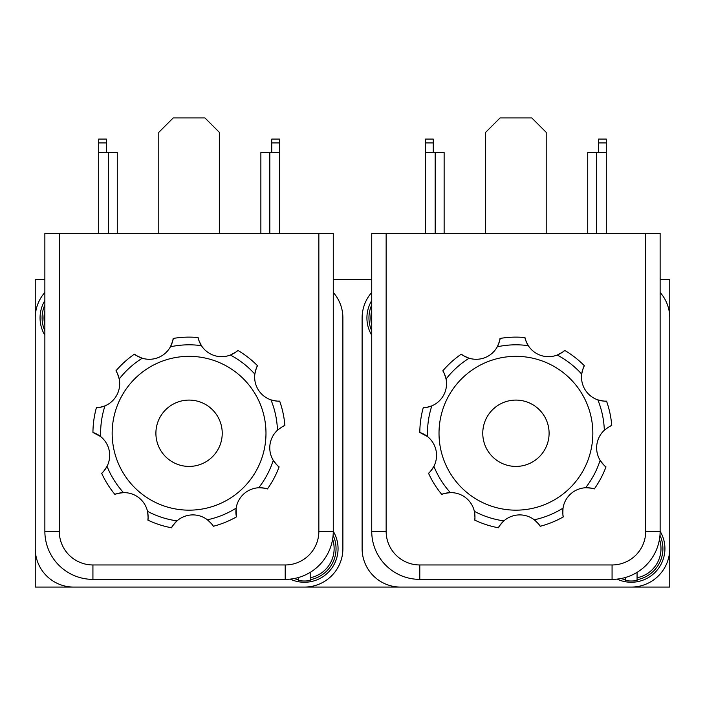<?xml version="1.0" encoding="UTF-8"?>
<svg xmlns="http://www.w3.org/2000/svg" width="705" height="705" viewBox="0 0 705 705"><rect width="100%" height="100%" fill="white"/><g stroke="black" fill="none" stroke-linecap="round" stroke-linejoin="round"><path stroke-width="1.06" d="M59.282 233.293L318.854 233.293L318.854 531.314A33.646 33.646 0 0 1 285.208 564.961L92.928 564.961A33.646 33.646 0 0 1 59.282 531.314L59.282 233.293L44.864 233.293L44.864 531.314A48.072 48.072 0 0 0 92.928 579.378L285.208 579.378A48.072 48.072 0 0 0 333.271 531.314A33.646 33.646 0 0 1 290.222 579.122M96.382 407.737A24.032 24.032 0 0 0 104.975 405.868C99.943 407.419 97.078 408.045 96.382 407.737A96.136 96.136 0 0 0 92.937 432.456L100.683 436.606A24.032 24.032 0 0 0 92.937 432.456A96.136 96.136 0 0 1 96.382 407.737M277.462 430.226A88.442 88.442 0 0 0 270.976 399.876A24.032 24.032 0 0 0 279.673 401.127C279.286 401.515 276.386 401.101 270.976 399.876A24.032 24.032 0 0 1 254.84 374.117C256.003 368.988 256.893 366.195 257.51 365.745A24.032 24.032 0 0 0 254.84 374.117A88.442 88.442 0 0 0 230.359 355.038A24.032 24.032 0 0 0 237.823 350.403C237.779 350.949 235.285 352.5 230.359 355.038A24.032 24.032 0 0 1 201.436 345.679C199.03 341 197.92 338.285 198.105 337.545A24.032 24.032 0 0 0 201.436 345.679A88.442 88.442 0 0 0 170.416 346.798A24.032 24.032 0 0 0 173.157 338.444C173.474 338.894 172.566 341.678 170.416 346.798A24.032 24.032 0 0 1 142.251 358.219C137.396 356.175 134.805 354.818 134.47 354.13A24.032 24.032 0 0 0 142.251 358.219A88.442 88.442 0 0 0 119.207 379.017A24.032 24.032 0 0 0 115.937 370.848C116.475 370.997 117.559 373.712 119.207 379.017A24.032 24.032 0 0 1 104.975 405.868A88.442 88.442 0 0 0 100.683 436.606A24.032 24.032 0 0 1 107.037 466.331C104.19 470.755 102.401 473.073 101.661 473.284A24.032 24.032 0 0 0 107.037 466.331A88.442 88.442 0 0 0 123.516 492.636A24.032 24.032 0 0 0 114.915 494.434C115.144 493.932 118.017 493.333 123.516 492.636A24.032 24.032 0 0 1 147.495 511.319C148.156 516.536 148.27 519.47 147.847 520.105A24.032 24.032 0 0 0 147.495 511.319A88.442 88.442 0 0 0 177.025 520.872A24.032 24.032 0 0 0 171.588 527.789C171.447 527.252 173.254 524.952 177.025 520.872A24.032 24.032 0 0 1 207.393 519.779C211.262 523.357 213.236 525.525 213.315 526.283A24.032 24.032 0 0 0 207.393 519.779A88.442 88.442 0 0 0 236.166 508.12A24.032 24.032 0 0 0 236.439 516.906L236.166 508.12A24.032 24.032 0 0 1 258.726 487.754C263.978 488.01 266.887 488.406 267.442 488.935A24.032 24.032 0 0 0 258.726 487.754A88.442 88.442 0 0 0 273.267 460.33A24.032 24.032 0 0 0 279.127 466.886C278.581 466.939 276.633 464.754 273.267 460.33A24.032 24.032 0 0 1 277.462 430.226C281.586 427.089 284.062 425.52 284.89 425.529A24.032 24.032 0 0 0 282.934 426.41M386.146 233.293L645.718 233.293L645.718 531.314A33.646 33.646 0 0 1 612.072 564.961L419.792 564.961A33.646 33.646 0 0 1 386.146 531.314L386.146 233.293L371.729 233.293L371.729 531.314A48.072 48.072 0 0 0 419.792 579.378L612.072 579.378A48.072 48.072 0 0 0 660.136 531.314L660.136 233.293L645.718 233.293M423.247 407.737A24.032 24.032 0 0 0 431.83 405.868C426.807 407.419 423.943 408.045 423.247 407.737A96.136 96.136 0 0 0 419.801 432.456L427.547 436.606A24.032 24.032 0 0 0 419.801 432.456M604.326 430.226A88.442 88.442 0 0 0 597.84 399.876A24.032 24.032 0 0 0 606.538 401.127C606.15 401.515 603.251 401.101 597.84 399.876A24.032 24.032 0 0 1 581.704 374.117C582.868 368.988 583.758 366.195 584.375 365.745A24.032 24.032 0 0 0 581.704 374.117A88.442 88.442 0 0 0 557.214 355.038A24.032 24.032 0 0 0 564.687 350.403C564.643 350.949 562.149 352.5 557.214 355.038A24.032 24.032 0 0 1 528.301 345.679C525.895 341 524.784 338.285 524.961 337.545A24.032 24.032 0 0 0 528.301 345.679A88.442 88.442 0 0 0 497.281 346.798A24.032 24.032 0 0 0 500.021 338.444C500.338 338.894 499.431 341.678 497.281 346.798A24.032 24.032 0 0 1 469.116 358.219C464.26 356.175 461.669 354.818 461.326 354.13A24.032 24.032 0 0 0 469.116 358.219A88.442 88.442 0 0 0 446.071 379.017A24.032 24.032 0 0 0 442.802 370.848C443.339 370.997 444.423 373.712 446.071 379.017A24.032 24.032 0 0 1 431.83 405.868A88.442 88.442 0 0 0 427.547 436.606A24.032 24.032 0 0 1 433.901 466.331C431.055 470.755 429.266 473.073 428.525 473.284A24.032 24.032 0 0 0 433.901 466.331A88.442 88.442 0 0 0 450.38 492.636A24.032 24.032 0 0 0 441.779 494.434C442.009 493.932 444.881 493.333 450.38 492.636A24.032 24.032 0 0 1 474.35 511.319C475.02 516.536 475.135 519.47 474.712 520.105A24.032 24.032 0 0 0 474.35 511.319A88.442 88.442 0 0 0 503.89 520.872A24.032 24.032 0 0 0 498.453 527.789C498.312 527.252 500.118 524.952 503.89 520.872A24.032 24.032 0 0 1 534.258 519.779C538.126 523.357 540.092 525.525 540.18 526.283A24.032 24.032 0 0 0 534.258 519.779A88.442 88.442 0 0 0 563.031 508.12A24.032 24.032 0 0 0 563.304 516.906C562.854 516.589 562.757 513.663 563.031 508.12A24.032 24.032 0 0 1 585.591 487.754C590.843 488.01 593.751 488.406 594.306 488.935A24.032 24.032 0 0 0 585.591 487.754A88.442 88.442 0 0 0 600.131 460.33A24.032 24.032 0 0 0 605.992 466.886A96.136 96.136 0 0 1 594.306 488.935A96.136 96.136 0 0 0 605.992 466.886C605.445 466.939 603.489 464.754 600.131 460.33A24.032 24.032 0 0 1 604.326 430.226C608.45 427.089 610.927 425.52 611.755 425.529A24.032 24.032 0 0 0 609.799 426.41M310.2 580.488L310.2 577.748L310.2 580.488A32.386 32.386 0 0 1 298.664 580.488L298.664 577.457M310.2 572.372L310.2 577.748A29.698 29.698 0 0 0 332.61 539.246M298.074 577.624A29.698 29.698 0 0 0 298.664 577.748L298.664 580.488M189.072 356.342A76.907 76.907 0 0 1 255.677 471.707A76.907 76.907 0 0 1 122.467 471.707A76.907 76.907 0 0 1 189.072 356.342M147.847 520.105A96.136 96.136 0 0 0 171.588 527.789A96.136 96.136 0 0 1 147.847 520.105M101.661 473.284A96.136 96.136 0 0 0 114.915 494.434A96.136 96.136 0 0 1 101.661 473.284M267.442 488.935A96.136 96.136 0 0 0 279.127 466.886M213.315 526.283A96.136 96.136 0 0 0 236.439 516.906A96.136 96.136 0 0 1 213.315 526.283M257.51 365.745A96.136 96.136 0 0 0 237.823 350.403A96.136 96.136 0 0 1 257.51 365.745M284.89 425.529A96.136 96.136 0 0 0 279.673 401.127A96.136 96.136 0 0 1 284.89 425.529M134.47 354.13A96.136 96.136 0 0 0 115.937 370.848A96.136 96.136 0 0 1 134.47 354.13M198.105 337.545A96.136 96.136 0 0 0 173.157 338.444A96.136 96.136 0 0 1 198.105 337.545M371.729 335.219A33.646 33.646 0 0 1 371.729 300.559M433.258 139.079L425.564 139.079L425.564 142.921L433.258 142.921L433.258 139.079M425.564 233.293L425.564 142.921M606.3 139.079L598.607 139.079L598.607 142.921L606.3 142.921L606.3 139.079M598.607 152.536L598.607 142.921M606.3 233.293L606.3 142.921M433.258 152.536L433.258 142.921M606.3 152.536L587.732 152.536L587.732 233.293M444.132 233.293L444.132 152.536L425.564 152.536M485.648 233.293L485.648 132.346L500.065 117.929L531.79 117.929L546.216 132.346L546.216 233.293M660.136 292.452A38.458 38.458 0 0 1 669.75 317.893L669.75 548.622A38.458 38.458 0 0 1 631.292 587.071L400.572 587.071A38.458 38.458 0 0 1 362.114 548.622L362.114 317.893A38.458 38.458 0 0 1 371.729 292.452M645.718 531.314L660.136 531.314A33.646 33.646 0 0 1 617.087 579.122M482.766 433.258A33.17 33.17 0 0 1 532.513 404.529A33.17 33.17 0 0 1 532.513 461.978A33.17 33.17 0 0 1 482.766 433.258M669.75 548.622L669.75 587.071L631.292 587.071M71.302 587.071L133.791 587.071M660.136 279.436L669.75 279.436L669.75 317.893M400.572 587.071L35.25 587.071L35.25 279.436L44.864 279.436M333.271 279.436L371.729 279.436M524.961 337.545A96.136 96.136 0 0 0 500.021 338.444M461.326 354.13A96.136 96.136 0 0 0 442.802 370.848M611.755 425.529A96.136 96.136 0 0 0 606.538 401.127M584.375 365.745A96.136 96.136 0 0 0 564.687 350.403M540.18 526.283A96.136 96.136 0 0 0 563.304 516.906M428.525 473.284A96.136 96.136 0 0 0 441.779 494.434M474.712 520.105A96.136 96.136 0 0 0 498.453 527.789M515.928 356.342A76.907 76.907 0 0 1 582.533 471.707A76.907 76.907 0 0 1 449.323 471.707A76.907 76.907 0 0 1 515.928 356.342M637.064 572.372L637.064 580.488A32.386 32.386 0 0 1 625.529 580.488L625.529 577.457M624.938 577.624A29.698 29.698 0 0 0 625.529 577.748L625.529 580.488M637.064 580.488L637.064 577.748A29.698 29.698 0 0 0 659.475 539.246M155.902 433.258A33.17 33.17 0 0 1 205.649 404.529A33.17 33.17 0 0 1 205.649 461.978A33.17 33.17 0 0 1 155.902 433.258M73.708 587.071A38.458 38.458 0 0 1 35.25 548.622M333.271 292.452A38.458 38.458 0 0 1 342.886 317.893L342.886 548.622A38.458 38.458 0 0 1 304.428 587.071M35.25 317.893A38.458 38.458 0 0 1 44.864 292.452M44.864 335.219A33.646 33.646 0 0 1 44.864 300.559M285.208 564.961L285.208 579.378A48.072 48.072 0 0 0 333.271 531.314L333.271 233.293L318.854 233.293M158.784 233.293L158.784 132.346L173.21 117.929L204.935 117.929L219.352 132.346L219.352 233.293M260.868 233.293L260.868 152.536L279.436 152.536L279.436 139.079L271.742 139.079L271.742 142.921L279.436 142.921M279.436 233.293L279.436 152.536M117.268 233.293L117.268 152.536L98.7 152.536L98.7 142.921L106.393 142.921L106.393 139.079L98.7 139.079L98.7 142.921M98.7 233.293L98.7 152.536M106.393 152.536L106.393 142.921M271.742 152.536L271.742 142.921M294.205 578.532A31.61 31.61 0 0 0 298.664 579.704M310.2 579.704A31.61 31.61 0 0 0 333.104 535.307M371.729 324.979A29.698 29.698 0 0 1 371.729 310.799M371.729 304.939A31.61 31.61 0 0 0 371.729 330.839M435.179 233.293L435.179 152.536M596.686 233.293L596.686 152.536M612.072 564.961L612.072 579.378M419.792 564.961L419.792 579.378M386.146 531.314L371.729 531.314M594.306 488.935A96.136 96.136 0 0 0 605.992 466.886M637.064 579.704A31.61 31.61 0 0 0 659.968 535.307M621.07 578.532A31.61 31.61 0 0 0 625.529 579.704M59.282 531.314L44.864 531.314A48.072 48.072 0 0 0 92.928 579.378L92.928 564.961M318.854 531.314L333.271 531.314M269.821 233.293L269.821 152.536M108.314 233.293L108.314 152.536M44.864 304.939A31.61 31.61 0 0 0 44.864 330.839M44.864 324.979A29.698 29.698 0 0 1 44.864 310.799"/></g></svg>
